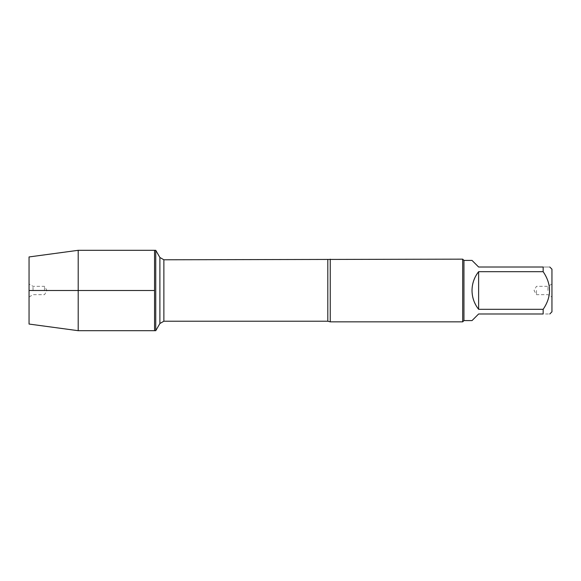 <?xml version="1.0" encoding="UTF-8"?>
<svg xmlns="http://www.w3.org/2000/svg" width="581" height="581" viewBox="0 0 581 581"><rect width="100%" height="100%" fill="white"/><g stroke="black" fill="none" stroke-linecap="round" stroke-linejoin="round"><path stroke-width="0.44" stroke-dasharray="2.9 2.18" d="M155.752 250.309L155.752 330.691M154.546 290.5L154.546 250.309L154.546 290.5M330.24 321.845L330.24 259.155M462.701 259.155L462.701 321.845M536.474 290.5L536.474 294.683L536.474 290.5M547.963 290.5L547.963 286.317L547.963 290.5M551.95 290.5L551.95 296.985L551.95 290.5M551.95 311.808L551.95 269.192M472.019 320.589L478.621 313.987L543.162 313.987C551.652 313.987 551.652 313.987 543.162 313.987L543.162 309.31C551.652 296.782 551.652 284.24 543.162 271.69L543.162 267.013C551.652 267.013 551.652 267.013 543.162 267.013L478.621 267.013L472.019 260.411M478.621 309.31C469.906 296.768 469.906 284.232 478.621 271.69L478.621 309.31L543.162 309.31M478.621 271.69L543.162 271.69M463.95 260.411L463.95 320.589M78.203 250.309L78.203 330.691M29.05 256.947L29.05 324.053M44.526 290.5L44.526 286.317L44.526 290.5M33.037 290.5L33.037 286.317L33.037 290.5M29.05 290.5L29.05 284.015L29.05 290.5M327.807 259.78L327.807 321.22M163.878 321.22L163.878 259.78M551.95 284.015L547.963 286.317L536.474 286.317L534.055 290.5L536.474 294.683L547.963 294.683L551.95 296.985M29.05 296.985L33.037 294.683L44.526 294.683L46.945 290.5L44.526 286.317L33.037 286.317L29.05 284.015"/><path stroke-width="0.87" d="M155.752 330.691L155.752 250.309L154.546 250.309L154.546 330.691L154.546 250.309L78.203 250.309L78.203 330.691L155.752 330.691L159.891 323.515L159.891 257.485L159.891 323.515L163.878 321.22L163.878 259.78L159.891 257.485L155.752 250.309M330.24 259.155L330.24 321.845L462.701 321.845L462.701 259.155L163.878 259.78M549.764 267.013L551.95 269.192L551.95 311.808L549.764 313.987M478.621 313.987L472.019 320.589L463.95 320.589L463.95 260.411L472.019 260.411L478.621 267.013L543.162 267.013C551.652 267.013 551.652 267.013 543.162 267.013L543.162 271.69C551.652 284.24 551.652 296.782 543.162 309.31L543.162 313.987C551.652 313.987 551.652 313.987 543.162 313.987L478.621 313.987M478.621 271.69C474.292 277.217 472.092 283.484 472.019 290.5C472.092 297.516 474.292 303.783 478.621 309.31L478.621 271.69L543.162 271.69M478.621 309.31L543.162 309.31M78.203 330.691L29.05 324.053L29.05 256.947L78.203 250.309M154.546 290.5L29.05 290.5L154.546 290.5M330.24 321.845L327.807 321.22L327.807 259.78M327.807 321.22L163.878 321.22M463.95 260.411L462.701 259.155M463.95 320.589L462.701 321.845"/></g></svg>
